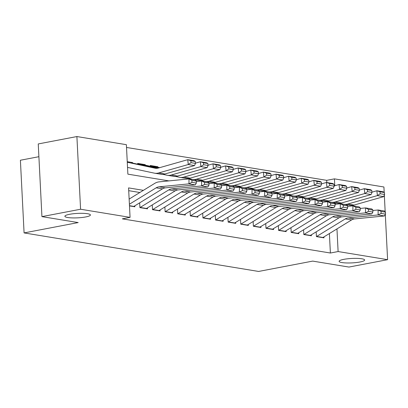 <?xml version="1.0" encoding="UTF-8"?>
<svg xmlns="http://www.w3.org/2000/svg" width="408" height="408" viewBox="0 0 408 408"><rect width="100%" height="100%" fill="white"/><g stroke="black" fill="none" stroke-linecap="round" stroke-linejoin="round"><path stroke-width="0.61" d="M343.817 259.35A12.781 2.218 -2.9 0 1 357.311 258.397A12.781 2.218 -2.9 0 1 364.655 260.029A12.781 2.218 -2.9 0 1 359.958 262.002A12.781 2.218 -2.9 0 1 346.463 262.956A12.781 2.218 -2.9 0 1 339.119 261.324A12.781 2.218 -2.9 0 1 343.817 259.35M69.579 214.297A12.781 2.218 -2.9 0 1 83.074 213.343A12.781 2.218 -2.9 0 1 90.413 214.975A12.781 2.218 -2.9 0 1 85.716 216.949A12.781 2.218 -2.9 0 1 72.221 217.903A12.781 2.218 -2.9 0 1 64.882 216.271A12.781 2.218 -2.9 0 1 69.579 214.297M38.898 156.697L20.4 160.237L24.082 232.917L258.606 271.447L312.707 261.105L348.957 267.061L387.6 259.677L338.11 251.547L336.962 228.908M24.082 232.917L78.183 222.579L41.932 216.623L38.25 143.937L76.898 136.553L126.383 144.682L127.877 174.15L168.943 180.897M326.813 182.529L326.701 180.341L126.526 147.456M326.701 180.341L334.427 178.862L383.918 186.992L384.193 192.398M316.18 231.851L316.419 236.604L323.988 237.849L323.937 236.9M303.572 229.781L303.812 234.534L311.375 235.778L311.33 234.824M290.965 227.71L291.205 232.463L298.768 233.708L298.722 232.754M278.353 225.634L278.598 230.393L286.161 231.637L286.11 230.683M265.746 223.564L265.985 228.322L273.554 229.561L273.503 228.613M253.139 221.493L253.378 226.246L260.942 227.491L260.896 226.542M240.526 219.422L240.771 224.176L248.334 225.42L248.288 224.471M227.919 217.352L228.159 222.105L235.727 223.349L235.676 222.401M215.312 215.281L215.552 220.034L223.115 221.279L223.069 220.325M202.7 213.206L202.944 217.964L210.508 219.208L210.462 218.255M190.092 211.135L190.332 215.893L197.9 217.132L197.849 216.184M177.485 209.064L177.725 213.817L185.288 215.062L185.242 214.113M164.878 206.994L165.118 211.747L172.681 212.991L172.635 212.043M152.266 204.923L152.51 209.676L160.074 210.921L160.023 209.972M139.658 202.852L139.898 207.606L147.466 208.85L147.416 207.896M131.356 162.817L132.615 162.578L127.245 161.696M143.963 164.888L145.228 164.648L137.659 163.404L137.7 164.169M156.575 166.964L157.835 166.719L150.266 165.48L150.307 166.24M132.641 163.083L132.615 162.578M145.253 165.158L145.228 164.648M157.86 167.229L157.835 166.719M143.392 190.337L128.576 187.899L130.065 217.367L122.339 218.846L330.383 253.021L329.394 233.549M139.862 192.505L128.714 190.669M129.484 205.897L134.854 206.779L134.808 205.826M41.932 216.623L80.58 209.238L76.898 136.553M384.331 195.116L385.178 211.813M385.31 214.435L387.6 259.677M330.383 253.021L338.11 251.547M130.065 217.367L80.58 209.238M335.713 204.224L335.646 202.939M334.779 185.752L334.427 178.862M129.402 204.24L156.152 187.828A9.986 7.676 99.3 0 1 159.059 186.818L188.97 183.865L189.001 178.913L159.089 181.871A14.979 11.511 -80.7 0 0 154.729 183.381L129.142 199.079M133.579 206.565A6.992 5.37 -80.7 0 0 133.86 206.407L162.455 188.863A9.986 7.676 99.3 0 1 165.362 187.859L195.274 184.901L188.97 183.865L191.939 182.335L196.35 183.065L196.365 181.081L191.954 180.356L191.939 182.335M191.954 180.356L189.001 178.913L195.304 179.948L196.365 181.081M195.274 184.901L196.35 183.065M131.264 162.807A6.992 5.37 99.3 0 1 131.458 162.838A6.992 5.37 99.3 0 1 131.651 162.874L157.065 168.315M195.468 163.384L195.259 161.446L190.842 160.721L191.056 162.659L195.468 163.384L194.575 165.561L164.939 173.986A14.979 11.511 99.3 0 1 160.93 174.236L154.627 173.201A14.979 11.511 99.3 0 1 154.209 173.119L127.536 167.407M194.575 165.561L188.272 164.526L158.636 172.951A14.979 11.511 99.3 0 1 154.627 173.201M191.056 162.659L188.272 164.526L187.746 159.681L194.05 160.716L195.259 161.446M127.276 162.251L155.157 168.218A9.986 7.676 -80.7 0 0 155.438 168.269A9.986 7.676 -80.7 0 0 158.11 168.106L187.746 159.681L190.842 160.721M139.898 207.596A6.992 5.37 -80.7 0 0 140.163 207.442L168.759 189.899A9.986 7.676 99.3 0 1 171.666 188.894L201.578 185.936L201.608 180.989L196.36 181.504M146.191 208.641A6.992 5.37 -80.7 0 0 146.467 208.478L175.063 190.934A9.986 7.676 99.3 0 1 177.97 189.929L207.886 186.976L201.578 185.936L204.546 184.411L208.962 185.135L208.972 183.151L204.561 182.427L204.546 184.411M204.561 182.427L201.608 180.989L207.917 182.024L208.972 183.151M207.886 186.976L208.962 185.135M152.505 209.666A6.992 5.37 -80.7 0 0 152.77 209.518L181.366 191.969A9.986 7.676 99.3 0 1 184.273 190.964L214.19 188.011L214.22 183.059L208.972 183.575M158.799 210.712A6.992 5.37 -80.7 0 0 159.074 210.554L187.675 193.01A9.986 7.676 99.3 0 1 190.577 192L220.493 189.047L214.19 188.011L217.158 186.481L221.57 187.206L221.58 185.227L217.168 184.498L217.158 186.481M217.168 184.498L214.22 183.059L220.524 184.095L221.58 185.227M220.493 189.047L221.57 187.206M165.118 211.742A6.992 5.37 -80.7 0 0 165.383 211.589L193.979 194.045A9.986 7.676 99.3 0 1 196.886 193.035L226.797 190.082L226.828 185.13L221.58 185.65M171.406 212.782A6.992 5.37 -80.7 0 0 171.686 212.624L200.282 195.08A9.986 7.676 99.3 0 1 203.189 194.07L233.101 191.117L226.797 190.082L229.765 188.552L234.177 189.276L234.192 187.298L229.775 186.573L229.765 188.552M229.775 186.573L226.828 185.13L233.131 186.165L234.192 187.298M233.101 191.117L234.177 189.276M177.725 213.812A6.992 5.37 -80.7 0 0 177.99 213.659L206.586 196.115A9.986 7.676 99.3 0 1 209.493 195.106L239.404 192.153L239.435 187.201L234.187 187.721M184.018 214.853A6.992 5.37 -80.7 0 0 184.294 214.695L212.889 197.151A9.986 7.676 99.3 0 1 215.796 196.141L245.708 193.188L239.404 192.153L242.372 190.623L246.789 191.347L246.799 189.368L242.388 188.644L242.372 190.623M242.388 188.644L239.435 187.201L245.738 188.236L246.799 189.368M245.708 193.188L246.789 191.347M143.871 164.878A6.992 5.37 99.3 0 1 144.065 164.909A6.992 5.37 99.3 0 1 144.264 164.944L158.508 167.994M208.075 165.454L207.866 163.516L203.454 162.792L203.663 164.73L208.075 165.454L207.188 167.632L177.551 176.057A14.979 11.511 99.3 0 1 173.543 176.307L167.234 175.272A14.979 11.511 99.3 0 1 166.816 175.19L162.843 174.338M207.188 167.632L200.884 166.597L171.243 175.022A14.979 11.511 99.3 0 1 167.234 175.272M203.663 164.73L200.884 166.597L200.354 161.752L206.657 162.787L207.866 163.516M195.442 163.149L200.354 161.752L203.454 162.792M137.685 163.858A6.992 5.37 99.3 0 1 137.761 163.873A6.992 5.37 99.3 0 1 137.96 163.909L157.865 168.173M156.478 166.954A6.992 5.37 99.3 0 1 156.677 166.979A6.992 5.37 99.3 0 1 156.871 167.015L159.768 167.637M220.687 167.53L220.473 165.592L216.061 164.863L216.271 166.801L220.687 167.53L219.795 169.703L190.159 178.133A14.979 11.511 99.3 0 1 186.15 178.378L179.846 177.342A14.979 11.511 99.3 0 1 179.428 177.261L175.45 176.409M219.795 169.703L213.491 168.667L183.855 177.097A14.979 11.511 99.3 0 1 179.846 177.342M216.271 166.801L213.491 168.667L212.961 163.822L219.269 164.858L220.473 165.592M208.049 165.22L212.961 163.822L216.061 164.863M150.292 165.929A6.992 5.37 99.3 0 1 150.374 165.944A6.992 5.37 99.3 0 1 150.567 165.98L159.135 167.816M233.294 169.601L233.085 167.662L228.669 166.938L228.883 168.876L233.294 169.601L232.402 171.773L202.766 180.203A14.979 11.511 99.3 0 1 198.757 180.448L192.454 179.413A14.979 11.511 99.3 0 1 192.035 179.336L188.057 178.485M232.402 171.773L226.098 170.738L196.462 179.168A14.979 11.511 99.3 0 1 192.454 179.413M228.883 168.876L226.098 170.738L225.573 165.893L231.877 166.928L233.085 167.662M220.662 167.29L225.573 165.893L228.669 166.938M245.902 171.671L245.692 169.733L241.281 169.009L241.49 170.947L245.902 171.671L245.014 173.849L215.373 182.274A14.979 11.511 99.3 0 1 211.364 182.519L205.061 181.484A14.979 11.511 99.3 0 1 204.643 181.407L200.67 180.555M245.014 173.849L238.706 172.808L209.069 181.239A14.979 11.511 99.3 0 1 205.061 181.484M241.49 170.947L238.706 172.808L238.18 167.963L244.484 169.004L245.692 169.733M233.269 169.361L238.18 167.963L241.281 169.009M190.332 215.883A6.992 5.37 -80.7 0 0 190.597 215.73L219.193 198.186A9.986 7.676 99.3 0 1 222.1 197.176L252.016 194.223L252.047 189.271L246.799 189.791M196.625 216.923A6.992 5.37 -80.7 0 0 196.901 216.765L225.502 199.221A9.986 7.676 99.3 0 1 228.404 198.212L258.32 195.259L252.016 194.223L254.985 192.693L259.396 193.417L259.406 191.439L254.995 190.714L254.985 192.693M254.995 190.714L252.047 189.271L258.351 190.306L259.406 191.439M258.32 195.259L259.396 193.417M258.514 173.742L258.3 171.804L253.888 171.079L254.097 173.018L258.514 173.742L257.621 175.919L227.985 184.345A14.979 11.511 99.3 0 1 223.977 184.589L217.673 183.554A14.979 11.511 99.3 0 1 217.255 183.478L213.277 182.626M257.621 175.919L251.318 174.884L221.682 183.309A14.979 11.511 99.3 0 1 217.673 183.554M254.097 173.018L251.318 174.884L250.787 170.039L257.096 171.074L258.3 171.804M245.876 171.436L250.787 170.039L253.888 171.079M202.944 217.954A6.992 5.37 -80.7 0 0 203.204 217.801L231.805 200.257A9.986 7.676 99.3 0 1 234.712 199.247L264.624 196.294L264.654 191.342L259.406 191.862M209.233 218.994A6.992 5.37 -80.7 0 0 209.513 218.836L238.109 201.292A9.986 7.676 99.3 0 1 241.016 200.287L270.927 197.329L264.624 196.294L267.592 194.764L272.003 195.493L272.019 193.509L267.602 192.785L267.592 194.764M267.602 192.785L264.654 191.342L270.958 192.377L272.019 193.509M270.927 197.329L272.003 195.493M271.121 175.812L270.912 173.874L266.495 173.15L266.71 175.088L271.121 175.812L270.229 177.99L240.593 186.415A14.979 11.511 99.3 0 1 236.584 186.665L230.28 185.63A14.979 11.511 99.3 0 1 229.862 185.548L225.884 184.696M270.229 177.99L263.925 176.955L234.289 185.38A14.979 11.511 99.3 0 1 230.28 185.63M266.71 175.088L263.925 176.955L263.4 172.11L269.703 173.145L270.912 173.874M258.488 173.507L263.4 172.11L266.495 173.15M215.552 220.024A6.992 5.37 -80.7 0 0 215.817 219.871L244.412 202.327A9.986 7.676 99.3 0 1 247.319 201.322L277.231 198.364L277.262 193.417L272.014 193.933M221.845 221.07A6.992 5.37 -80.7 0 0 222.12 220.906L250.716 203.363A9.986 7.676 99.3 0 1 253.623 202.358L283.535 199.405L277.231 198.364L280.199 196.84L284.616 197.564L284.626 195.58L280.214 194.856L280.199 196.84M280.214 194.856L277.262 193.417L283.565 194.453L284.626 195.58M283.535 199.405L284.616 197.564M283.728 177.883L283.519 175.945L279.108 175.221L279.317 177.159L283.728 177.883L282.836 180.061L253.2 188.486A14.979 11.511 99.3 0 1 249.191 188.736L242.888 187.7A14.979 11.511 99.3 0 1 242.469 187.619L238.491 186.767M282.836 180.061L276.532 179.025L246.896 187.451A14.979 11.511 99.3 0 1 242.888 187.7M279.317 177.159L276.532 179.025L276.007 174.18L282.31 175.216L283.519 175.945M271.096 175.578L276.007 174.18L279.108 175.221M228.159 222.095A6.992 5.37 -80.7 0 0 228.424 221.947L257.02 204.398A9.986 7.676 99.3 0 1 259.927 203.393L289.843 200.44L289.874 195.488L284.621 196.003M234.452 223.14A6.992 5.37 -80.7 0 0 234.727 222.982L263.323 205.438A9.986 7.676 99.3 0 1 266.23 204.428L296.147 201.476L289.843 200.44L292.811 198.91L297.223 199.634L297.233 197.656L292.822 196.926L292.811 198.91M292.822 196.926L289.874 195.488L296.177 196.523L297.233 197.656M296.147 201.476L297.223 199.634M296.335 179.959L296.126 178.021L291.715 177.291L291.924 179.229L296.335 179.959L295.448 182.131L265.812 190.561A14.979 11.511 99.3 0 1 261.803 190.806L255.495 189.771A14.979 11.511 99.3 0 1 255.076 189.689L251.104 188.838M295.448 182.131L289.145 181.096L259.508 189.526A14.979 11.511 99.3 0 1 255.495 189.771M291.924 179.229L289.145 181.096L288.614 176.251L294.918 177.286L296.126 178.021M283.703 177.648L288.614 176.251L291.715 177.291M240.771 224.171A6.992 5.37 -80.7 0 0 241.031 224.018L269.632 206.474A9.986 7.676 99.3 0 1 272.534 205.464L302.45 202.511L302.481 197.559L297.233 198.074M247.059 225.211A6.992 5.37 -80.7 0 0 247.34 225.053L275.935 207.509A9.986 7.676 99.3 0 1 278.843 206.499L308.754 203.546L302.45 202.511L305.419 200.981L309.83 201.705L309.845 199.726L305.429 199.002L305.419 200.981M305.429 199.002L302.481 197.559L308.785 198.594L309.845 199.726M308.754 203.546L309.83 201.705M308.948 182.029L308.734 180.091L304.322 179.367L304.531 181.305L308.948 182.029L308.055 184.202L278.419 192.632A14.979 11.511 99.3 0 1 274.411 192.877L268.107 191.842A14.979 11.511 99.3 0 1 267.689 191.765L263.711 190.913M308.055 184.202L301.752 183.166L272.116 191.597A14.979 11.511 99.3 0 1 268.107 191.842M304.531 181.305L301.752 183.166L301.226 178.321L307.53 179.357L308.734 180.091M296.31 179.719L301.226 178.321L304.322 179.367M253.378 226.241A6.992 5.37 -80.7 0 0 253.643 226.088L282.239 208.544A9.986 7.676 99.3 0 1 285.146 207.534L315.058 204.581L315.088 199.629L309.84 200.149M259.666 227.281A6.992 5.37 -80.7 0 0 259.947 227.123L288.543 209.579A9.986 7.676 99.3 0 1 291.45 208.57L321.361 205.617L315.058 204.581L318.026 203.051L322.437 203.776L322.453 201.797L318.041 201.073L318.026 203.051M318.041 201.073L315.088 199.629L321.392 200.665L322.453 201.797M321.361 205.617L322.437 203.776M321.555 184.1L321.346 182.162L316.929 181.438L317.144 183.376L321.555 184.1L320.663 186.278L291.026 194.703A14.979 11.511 99.3 0 1 287.018 194.947L280.714 193.912A14.979 11.511 99.3 0 1 280.296 193.836L276.318 192.984M320.663 186.278L314.359 185.237L284.723 193.667A14.979 11.511 99.3 0 1 280.714 193.912M317.144 183.376L314.359 185.237L313.834 180.392L320.137 181.433L321.346 182.162M308.922 181.79L313.834 180.392L316.929 181.438M265.985 228.312A6.992 5.37 -80.7 0 0 266.251 228.159L294.846 210.615A9.986 7.676 99.3 0 1 297.753 209.605L327.665 206.652L327.695 201.7L322.447 202.22M272.279 229.352A6.992 5.37 -80.7 0 0 272.554 229.194L301.15 211.65A9.986 7.676 99.3 0 1 304.057 210.64L333.974 207.687L327.665 206.652L330.633 205.122L335.05 205.846L335.06 203.867L330.648 203.143L330.633 205.122M330.648 203.143L327.695 201.7L334.004 202.735L335.06 203.867M333.974 207.687L335.05 205.846M334.162 186.17L333.953 184.232L329.542 183.508L329.751 185.446L334.162 186.17L333.275 188.348L303.639 196.773A14.979 11.511 99.3 0 1 299.625 197.018L293.321 195.983A14.979 11.511 99.3 0 1 292.903 195.906L288.93 195.055M333.275 188.348L326.966 187.313L297.33 195.738A14.979 11.511 99.3 0 1 293.321 195.983M329.751 185.446L326.966 187.313L326.441 182.468L332.744 183.503L333.953 184.232M321.53 183.86L326.441 182.468L329.542 183.508M278.593 230.382A6.992 5.37 -80.7 0 0 278.858 230.229L307.454 212.685A9.986 7.676 99.3 0 1 310.361 211.675L340.277 208.723L340.308 203.77L335.06 204.291M284.886 231.423A6.992 5.37 -80.7 0 0 285.161 231.265L313.762 213.721A9.986 7.676 99.3 0 1 316.664 212.716L346.581 209.758L340.277 208.723L343.245 207.193L347.657 207.922L347.667 205.938L343.255 205.214L343.245 207.193M343.255 205.214L340.308 203.77L346.611 204.806L347.667 205.938M346.581 209.758L347.657 207.922M346.775 188.241L346.56 186.303L342.149 185.579L342.358 187.517L346.775 188.241L345.882 190.419L316.246 198.844A14.979 11.511 99.3 0 1 312.237 199.094L305.934 198.059A14.979 11.511 99.3 0 1 305.515 197.977L301.538 197.125M345.882 190.419L339.578 189.383L309.942 197.809A14.979 11.511 99.3 0 1 305.934 198.059M342.358 187.517L339.578 189.383L339.048 184.538L345.357 185.574L346.56 186.303M334.137 185.936L339.048 184.538L342.149 185.579M291.205 232.453A6.992 5.37 -80.7 0 0 291.47 232.3L320.066 214.756A9.986 7.676 99.3 0 1 322.973 213.751L352.884 210.793L352.915 205.846L347.667 206.361M297.493 233.498A6.992 5.37 -80.7 0 0 297.774 233.335L326.369 215.791A9.986 7.676 99.3 0 1 329.276 214.786L359.188 211.834L352.884 210.793L355.853 209.268L360.264 209.993L360.279 208.009L355.863 207.284L355.853 209.268M355.863 207.284L352.915 205.846L359.219 206.881L360.279 208.009M359.188 211.834L360.264 209.993M359.382 190.312L359.173 188.374L354.756 187.649L354.97 189.587L359.382 190.312L358.489 192.489L328.853 200.915A14.979 11.511 99.3 0 1 324.845 201.164L318.541 200.129A14.979 11.511 99.3 0 1 318.123 200.048L314.145 199.196M358.489 192.489L352.186 191.454L322.55 199.879A14.979 11.511 99.3 0 1 318.541 200.129M354.97 189.587L352.186 191.454L351.66 186.609L357.964 187.644L359.173 188.374M346.749 188.006L351.66 186.609L354.756 187.649M303.812 234.524A6.992 5.37 -80.7 0 0 304.077 234.376L332.673 216.826A9.986 7.676 99.3 0 1 335.58 215.822L365.491 212.869L365.522 207.917L360.274 208.432M310.106 235.569A6.992 5.37 -80.7 0 0 310.381 235.411L338.977 217.862A9.986 7.676 99.3 0 1 341.884 216.857L371.795 213.904L365.491 212.869L368.46 211.339L372.876 212.063L372.887 210.084L368.475 209.355L368.46 211.339M368.475 209.355L365.522 207.917L371.826 208.952L372.887 210.084M371.795 213.904L372.876 212.063M371.989 192.382L371.78 190.444L367.368 189.72L367.577 191.658L371.989 192.382L371.101 194.56L341.46 202.99A14.979 11.511 99.3 0 1 337.452 203.235L331.148 202.2A14.979 11.511 99.3 0 1 330.73 202.118L326.757 201.266M371.101 194.56L364.793 193.525L335.157 201.955A14.979 11.511 99.3 0 1 331.148 202.2M367.577 191.658L364.793 193.525L364.267 188.68L370.571 189.715L371.78 190.444M359.356 190.077L364.267 188.68L367.368 189.72M316.419 236.599A6.992 5.37 -80.7 0 0 316.685 236.446L345.28 218.902A9.986 7.676 99.3 0 1 348.187 217.892L378.104 214.94L378.134 209.987L372.887 210.502M322.713 237.64A6.992 5.37 -80.7 0 0 322.988 237.481L351.589 219.938A9.986 7.676 99.3 0 1 354.491 218.928L384.407 215.975L378.104 214.94L381.072 213.41L385.483 214.134L385.494 212.155L381.082 211.431L381.072 213.41M381.082 211.431L378.134 209.987L384.438 211.023L385.494 212.155M384.407 215.975L385.483 214.134M384.601 194.458L384.387 192.52L379.976 191.796L380.185 193.734L384.601 194.458L383.709 196.631L354.073 205.061A14.979 11.511 99.3 0 1 350.064 205.306L343.76 204.27A14.979 11.511 99.3 0 1 343.342 204.194L339.364 203.342M383.709 196.631L377.405 195.595L347.769 204.026A14.979 11.511 99.3 0 1 343.76 204.27M380.185 193.734L377.405 195.595L376.875 190.75L383.183 191.786L384.387 192.52M371.963 192.148L376.875 190.75L379.976 191.796M156.152 187.828L162.455 188.863M159.059 186.818L165.362 187.859M129.474 205.688L133.86 206.407M155.718 168.31L155.157 168.218M164.939 173.986L158.636 172.951M168.759 189.899L175.063 190.934M171.666 188.894L177.97 189.929M140.163 207.442L146.467 208.478M181.366 191.969L187.675 193.01M184.273 190.964L190.577 192M152.77 209.518L159.074 210.554M193.979 194.045L200.282 195.08M196.886 193.035L203.189 194.07M165.383 211.589L171.686 212.624M206.586 196.115L212.889 197.151M209.493 195.106L215.796 196.141M177.99 213.659L184.294 214.695M177.551 176.057L171.243 175.022M144.264 164.944L137.96 163.909M190.159 178.133L183.855 177.097M156.871 167.015L150.567 165.98M202.766 180.203L196.462 179.168M215.373 182.274L209.069 181.239M219.193 198.186L225.502 199.221M222.1 197.176L228.404 198.212M190.597 215.73L196.901 216.765M227.985 184.345L221.682 183.309M231.805 200.257L238.109 201.292M234.712 199.247L241.016 200.287M203.204 217.801L209.513 218.836M240.593 186.415L234.289 185.38M244.412 202.327L250.716 203.363M247.319 201.322L253.623 202.358M215.817 219.871L222.12 220.906M253.2 188.486L246.896 187.451M257.02 204.398L263.323 205.438M259.927 203.393L266.23 204.428M228.424 221.947L234.727 222.982M265.812 190.561L259.508 189.526M269.632 206.474L275.935 207.509M272.534 205.464L278.843 206.499M241.031 224.018L247.34 225.053M278.419 192.632L272.116 191.597M282.239 208.544L288.543 209.579M285.146 207.534L291.45 208.57M253.643 226.088L259.947 227.123M291.026 194.703L284.723 193.667M294.846 210.615L301.15 211.65M297.753 209.605L304.057 210.64M266.251 228.159L272.554 229.194M303.639 196.773L297.33 195.738M307.454 212.685L313.762 213.721M310.361 211.675L316.664 212.716M278.858 230.229L285.161 231.265M316.246 198.844L309.942 197.809M320.066 214.756L326.369 215.791M322.973 213.751L329.276 214.786M291.47 232.3L297.774 233.335M328.853 200.915L322.55 199.879M332.673 216.826L338.977 217.862M335.58 215.822L341.884 216.857M304.077 234.376L310.381 235.411M341.46 202.99L335.157 201.955M345.28 218.902L351.589 219.938M348.187 217.892L354.491 218.928M316.685 236.446L322.988 237.481M354.073 205.061L347.769 204.026M144.065 164.909L137.761 163.873M156.677 166.979L150.374 165.944"/></g></svg>
